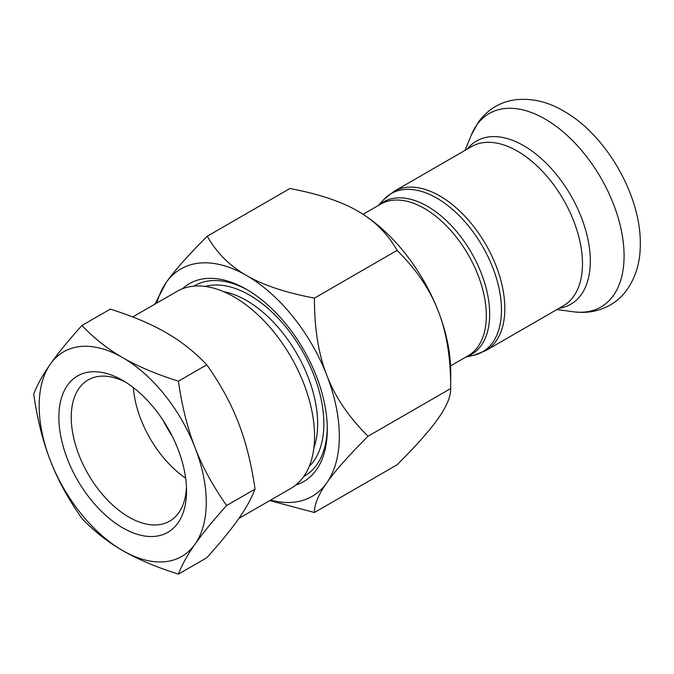 <?xml version="1.0" encoding="UTF-8"?>
<svg xmlns="http://www.w3.org/2000/svg" width="674" height="674" viewBox="0 0 674 674"><rect width="100%" height="100%" fill="white"/><g stroke="black" fill="none" stroke-linecap="round" stroke-linejoin="round"><path stroke-width="1.01" d="M238.857 518.441L290.991 488.338A113.78 65.69 -120 0 0 314.556 436.255A113.78 65.69 -120 0 0 264.89 321.751A113.78 65.69 -120 0 0 177.22 291.269L132.736 316.949M327.278 427.501A109.913 63.457 60 0 1 303.772 476.484M193.876 286.13A109.913 63.457 60 0 1 248.049 290.258M186.471 487.268A81.529 47.07 60 0 1 169.663 521.154A81.529 47.07 60 0 1 88.134 474.083A81.529 47.07 60 0 1 88.134 379.934A81.529 47.07 60 0 1 125.886 382.327M186.546 490.975A90.282 52.125 -120 0 0 122.71 380.406A90.282 52.125 -120 0 0 58.874 417.257A90.282 52.125 -120 0 0 122.71 527.835A90.282 52.125 -120 0 0 186.546 490.975M133.359 387.584A81.529 47.07 -120 0 0 185.653 478.161M195.064 447.654A118.152 68.217 -120 0 0 122.71 357.65A118.152 68.217 -120 0 0 50.356 364.112A118.152 68.217 -120 0 0 50.356 460.578A118.152 68.217 -120 0 0 122.71 550.591A118.152 68.217 -120 0 0 195.064 544.129A118.152 68.217 -120 0 0 195.064 447.654C202.461 466.888 212.984 486.173 226.641 505.508C212.984 520.682 202.461 533.555 195.064 544.129C187.557 554.753 182.005 564.753 178.408 574.13C156.124 567.07 137.555 559.226 122.71 550.591C107.756 542.022 94.166 531.297 81.933 518.432C68.276 499.097 57.753 479.812 50.356 460.578C42.85 441.411 37.297 419.253 33.7 394.113C37.297 384.736 42.85 374.736 50.356 364.112C57.753 353.538 68.276 340.665 81.933 325.491C94.166 338.356 107.756 349.073 122.71 357.65C137.555 366.277 156.124 374.129 178.408 381.189C182.005 406.329 187.557 428.487 195.064 447.654M178.408 574.13L206.8 557.735C220.457 542.553 230.988 529.68 238.385 519.115C245.884 508.491 251.436 498.482 255.042 489.113C251.436 463.973 245.884 441.815 238.385 422.64C230.988 403.414 220.457 384.129 206.8 364.794C194.575 351.929 180.986 341.204 166.031 332.636C151.187 324 132.618 316.157 110.334 309.096L81.933 325.491M178.408 381.189L206.8 364.794M226.641 505.508L255.042 489.113M163.057 420.281A96.272 55.58 -120 0 0 172.182 436.095M295.785 485.061A114.285 65.985 -120 0 0 327.294 429.313A114.285 65.985 -120 0 0 246.482 289.34A114.285 65.985 -120 0 0 182.443 288.758M270.619 500.1A131.278 75.791 -120 0 0 326.873 482.668A131.278 75.791 -120 0 0 326.873 375.477A131.278 75.791 -120 0 0 246.482 275.464A131.278 75.791 -120 0 0 166.09 282.65A131.278 75.791 -120 0 0 156.848 303.03M154.885 304.168L166.09 282.65C174.263 270.931 187.987 255.463 207.247 236.237C216.75 252.893 229.826 265.969 246.482 275.464C262.936 285.085 285.591 292.634 314.438 298.119C314.354 328.415 318.499 354.204 326.873 375.477C335.054 396.868 348.77 417.13 368.038 436.255C348.77 455.481 335.054 470.949 326.873 482.668C318.499 494.505 314.354 504.447 314.438 512.501L269.76 500.597M314.438 512.501L397.112 464.774C416.372 445.539 430.096 430.071 438.269 418.352C446.651 406.523 450.796 396.573 450.704 388.519C450.796 358.223 446.651 332.442 438.269 311.161A131.278 75.791 60 0 1 450.704 371.938L450.704 388.519L368.038 436.255M397.112 250.391C387.617 233.726 374.533 220.651 357.877 211.156L357.877 211.156A131.278 75.791 60 0 1 438.269 311.161C430.096 289.769 416.372 269.516 397.112 250.391L314.438 298.119M357.877 211.156C341.423 201.534 318.777 193.986 289.921 188.501L207.247 236.237M223.583 291.631A100.645 58.107 60 0 1 317.648 423.744A100.645 58.107 60 0 1 313.865 448.008M309.248 466.366A105.026 60.635 -120 0 0 323.84 423.744A105.026 60.635 -120 0 0 282.987 323.579A105.026 60.635 -120 0 0 205.376 286.442M466.4 356.748A88.041 50.828 -120 0 0 489.686 314.135A88.041 50.828 -120 0 0 448.084 222.302A88.041 50.828 -120 0 0 378.881 205.157M363.042 214.298L380.667 204.129A87.519 50.533 60 0 1 448.109 227.576A87.519 50.533 60 0 1 486.316 315.651A87.519 50.533 60 0 1 468.186 355.72L450.561 365.889M378.291 205.494L383.809 199.529A91.378 52.757 60 0 1 456.18 212.723A91.378 52.757 60 0 1 501.464 310.048A91.378 52.757 60 0 1 473.746 355.299L465.818 357.085M393.902 191.433L471.539 146.612A91.9 53.061 -120 0 1 542.359 171.23A91.9 53.061 -120 0 1 582.471 263.711A91.9 53.061 -120 0 1 563.439 305.777L485.802 350.598A91.9 53.061 -120 0 0 504.834 308.532A91.9 53.061 -120 0 0 464.723 216.051A91.9 53.061 -120 0 0 393.902 191.433L383.809 199.529M624.082 255.867A111.724 64.502 -120 0 0 559.42 128.827A111.724 64.502 -120 0 0 471.286 135.103L478.363 122.179C482.988 115.684 488.717 110.452 495.542 106.475C501.481 103.08 507.859 100.881 514.675 99.87C531.693 97.789 548.501 101.799 565.098 111.884C606.549 135.929 640.789 195.393 640.3 243.668C640.46 262.447 635.515 278.488 625.48 291.8C621.201 297.192 616.103 301.615 610.189 305.061C598.849 311.38 586.54 313.612 573.271 311.75A111.724 64.502 -120 0 0 624.082 255.867M559.176 308.237A94.242 54.409 -120 0 0 590.314 261.091A94.242 54.409 -120 0 0 542.149 159.359A94.242 54.409 -120 0 0 467.284 149.064M485.802 350.598L473.746 355.299M556.943 309.526L573.271 311.75M465.052 150.353L471.286 135.103"/></g></svg>
